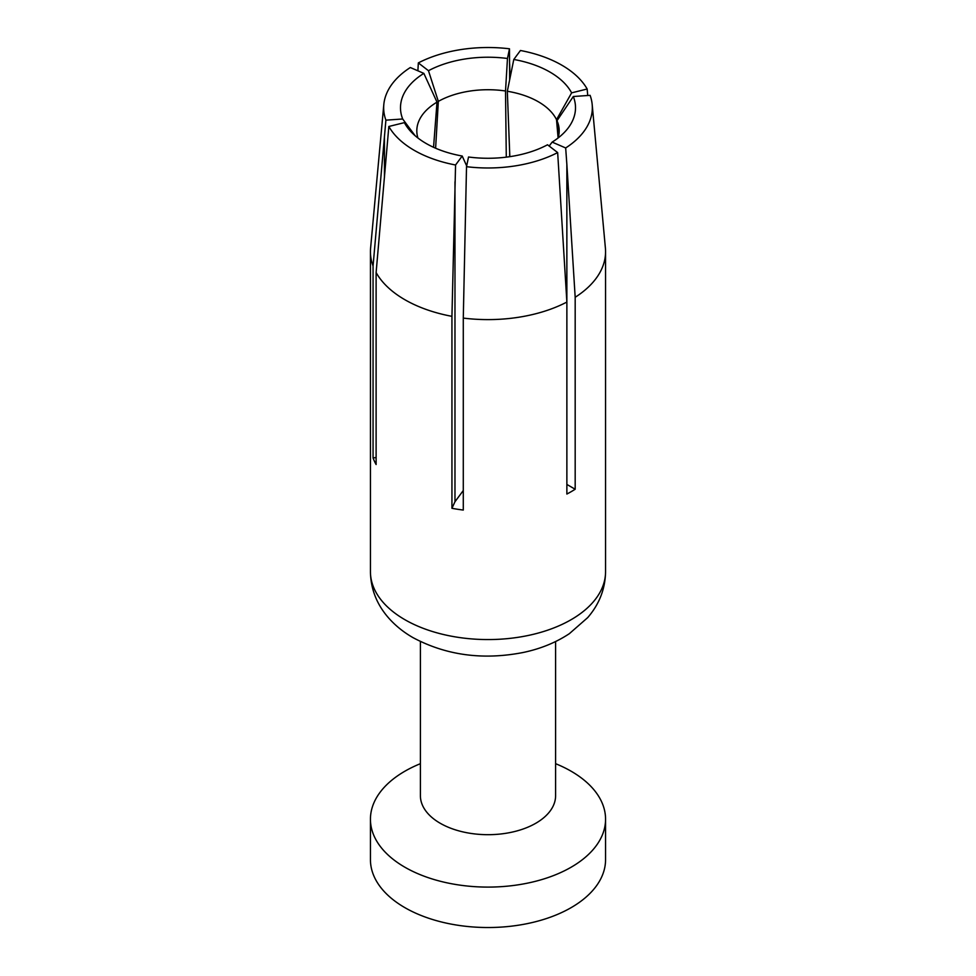 <?xml version="1.0" encoding="UTF-8"?>
<svg xmlns="http://www.w3.org/2000/svg" width="976" height="976" viewBox="0 0 976 976"><rect width="100%" height="100%" fill="white"/><g stroke="black" fill="none" stroke-linecap="round" stroke-linejoin="round"><path stroke-width="1.46" d="M420.4 763.683A117.559 67.869 0 0 0 404.869 771.223A117.559 67.869 0 0 0 370.441 819.218L370.441 859.649A117.559 67.869 0 0 0 443.006 922.357A117.559 67.869 0 0 0 571.131 907.643A117.559 67.869 0 0 0 605.559 859.649L605.559 819.218A117.559 67.869 0 0 0 555.6 763.683M370.441 819.218A117.559 67.869 0 0 0 443.006 881.926A117.559 67.869 0 0 0 571.131 867.213A117.559 67.869 0 0 0 605.559 819.218M555.6 641.549L555.6 795.66A67.6 39.028 180 0 1 535.8 823.256A67.6 39.028 180 0 1 440.2 823.256A67.6 39.028 180 0 1 420.4 795.66L420.4 641.549M587.723 95.502L587.162 89.011L571.619 92.854L556.515 119.67L558.101 137.958A71.187 41.102 0 0 0 559.089 128.649A71.187 41.102 0 0 0 557.003 120.707L573.315 96.502L590.102 95.343A104.334 60.231 180 0 1 592.188 104.554L605.401 248.124A117.559 67.869 180 0 1 605.559 251.723A117.559 67.869 180 0 1 575.181 297.265L575.181 489.244A117.559 67.869 180 0 1 566.873 494.039L566.873 302.06A117.559 67.869 180 0 1 463.283 318.091L463.283 510.058A117.559 67.869 180 0 1 451.937 508.301L451.937 316.334A117.559 67.869 180 0 1 404.869 299.717A117.559 67.869 180 0 1 376.114 272.548L376.114 464.527A117.559 67.869 180 0 1 373.064 457.976L373.064 265.997A117.559 67.869 180 0 1 370.441 251.723A117.559 67.869 180 0 1 370.599 248.124L383.812 104.554A104.334 60.231 180 0 1 410.323 67.527L423.852 73.383L437.004 102.151A71.187 41.102 0 0 0 416.911 128.649A71.187 41.102 0 0 0 417.899 137.982M463.283 318.091L466.516 166.689L468.529 157.002A87.511 50.52 0 0 0 547.524 144.777L557.662 152.585A104.334 60.231 180 0 1 466.516 166.689M557.662 152.585L566.873 302.06M466.674 165.932L462.209 156.026L455.56 164.993L451.937 316.334M455.56 164.993A104.334 60.231 180 0 1 388.838 126.477L404.381 122.634A87.511 50.52 0 0 0 408.114 128.368A87.511 50.52 0 0 0 462.209 156.026M404.381 122.634L413.275 134.041M509.667 152.317L509.667 156.697M376.114 272.548L388.838 126.477M415.093 135.688L402.685 118.987L385.898 120.158L373.064 265.997M454.975 181.78L454.975 501.737L451.937 508.301M463.283 490.525L454.975 501.737M575.181 297.265L566.861 164.468L566.861 301.877M376.114 457.5L373.064 457.976M433.551 147.291L437.004 102.151M423.852 73.383A87.511 50.52 0 0 0 402.685 118.987M438.334 101.382L428.476 70.711L418.338 62.903A104.334 60.231 180 0 1 509.484 48.8L507.471 58.487L505.519 90.988A71.187 41.102 0 0 0 438.334 101.382L435.613 148.218M418.338 62.903L417.887 70.797M385.898 120.158A104.334 60.231 180 0 1 383.812 104.554M557.003 120.707L558.467 136.64M509.484 48.8L509.667 79.776M506.288 157.148L505.519 90.988M507.471 58.487A87.511 50.52 0 0 0 428.476 70.711M510.021 78.031L509.667 63.952M571.619 92.854A87.511 50.52 0 0 0 513.791 59.475L520.44 50.496A104.334 60.231 180 0 1 587.162 89.011M556.515 119.67A71.187 41.102 0 0 0 507.325 91.268L509.826 156.672M575.181 489.244L566.873 484.438M592.188 104.554A104.334 60.231 180 0 1 565.677 147.962L566.861 164.468M565.677 147.962L552.148 142.106L549.171 146.046M552.148 142.106A87.511 50.52 0 0 0 567.886 128.368A87.511 50.52 0 0 0 573.315 96.502M507.325 91.268L513.791 59.475M384.434 136.25L384.434 177.522M605.559 251.723L605.559 571.692A117.559 67.869 180 0 1 532.994 634.4A117.559 67.869 180 0 1 404.869 619.687A117.559 67.869 180 0 1 370.441 571.692L370.441 251.723M605.559 571.692C605.266 588.918 599.301 604.242 587.662 617.649L569.362 633.668C555.844 642.611 540.362 648.906 522.916 652.541C482.778 660.301 446.13 655.323 412.982 637.621C403.112 631.96 394.682 625.055 387.704 616.905C376.468 603.644 370.709 588.577 370.441 571.692"/></g></svg>
